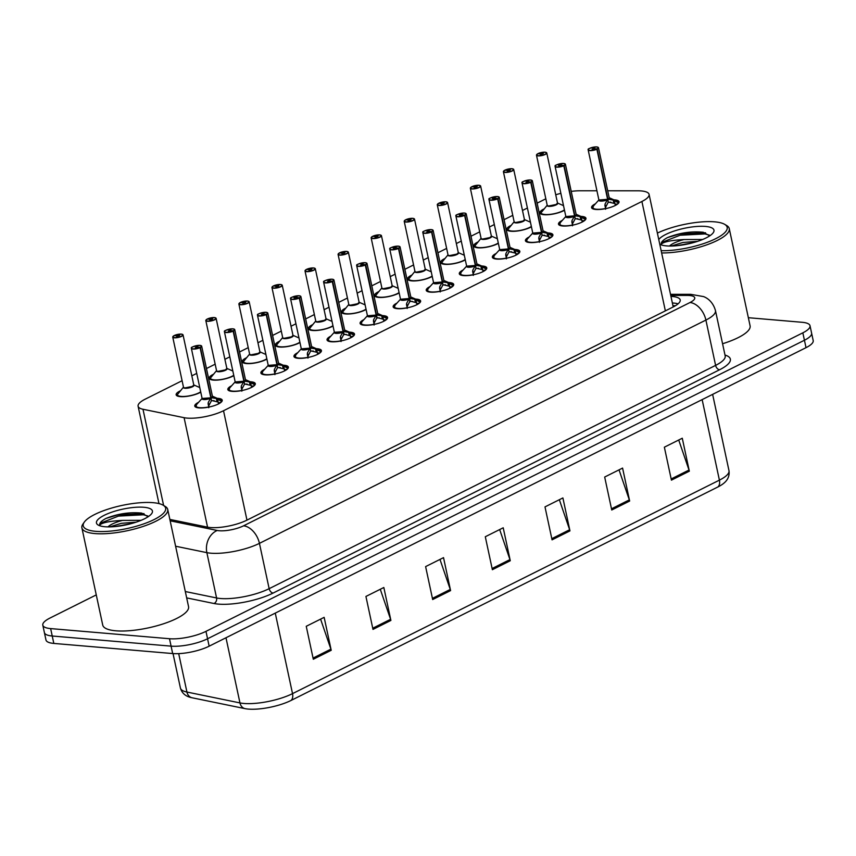<?xml version="1.0" encoding="UTF-8"?>
<svg xmlns="http://www.w3.org/2000/svg" width="856" height="856" viewBox="0 0 856 856"><rect width="100%" height="100%" fill="white"/><g stroke="black" fill="none" stroke-linecap="round" stroke-linejoin="round"><path stroke-width="1.28" d="M233.827 375.645A14.049 3.938 167.9 0 1 213.39 380.096A14.049 3.938 167.9 0 1 209.206 378.266A14.049 3.938 167.9 0 1 213.7 374.158M231.612 370.498A14.049 3.938 167.9 0 1 232.49 370.552A14.049 3.938 167.9 0 1 232.746 370.573M266.901 359.103A14.049 3.938 167.9 0 1 246.453 363.565A14.049 3.938 167.9 0 1 242.269 361.735A14.049 3.938 167.9 0 1 246.763 357.626M264.686 353.956A14.049 3.938 167.9 0 1 265.553 354.01A14.049 3.938 167.9 0 1 265.809 354.031M299.964 342.56A14.049 3.938 167.9 0 1 279.527 347.022A14.049 3.938 167.9 0 1 275.343 345.193A14.049 3.938 167.9 0 1 279.837 341.084M297.749 337.414A14.049 3.938 167.9 0 1 298.626 337.467A14.049 3.938 167.9 0 1 298.872 337.499M333.027 326.029A14.049 3.938 167.9 0 1 312.59 330.491A14.049 3.938 167.9 0 1 308.406 328.651A14.049 3.938 167.9 0 1 312.9 324.542M330.812 320.882A14.049 3.938 167.9 0 1 331.689 320.936A14.049 3.938 167.9 0 1 331.946 320.957M366.101 309.487A14.049 3.938 167.9 0 1 345.653 313.949A14.049 3.938 167.9 0 1 341.469 312.119A14.049 3.938 167.9 0 1 345.963 308.01M363.886 304.34A14.049 3.938 167.9 0 1 364.752 304.394A14.049 3.938 167.9 0 1 365.009 304.415M399.164 292.955A14.049 3.938 167.9 0 1 378.726 297.406A14.049 3.938 167.9 0 1 374.543 295.577A14.049 3.938 167.9 0 1 379.037 291.468M396.949 287.809A14.049 3.938 167.9 0 1 397.826 287.862A14.049 3.938 167.9 0 1 398.072 287.884M432.226 276.413A14.049 3.938 167.9 0 1 411.79 280.875A14.049 3.938 167.9 0 1 407.606 279.045A14.049 3.938 167.9 0 1 412.1 274.937M430.012 271.266A14.049 3.938 167.9 0 1 430.889 271.32A14.049 3.938 167.9 0 1 431.146 271.341M465.3 259.871A14.049 3.938 167.9 0 1 444.853 264.333A14.049 3.938 167.9 0 1 440.669 262.503A14.049 3.938 167.9 0 1 445.163 258.394M463.085 254.724A14.049 3.938 167.9 0 1 463.952 254.778A14.049 3.938 167.9 0 1 464.209 254.81M498.363 243.339A14.049 3.938 167.9 0 1 477.926 247.801A14.049 3.938 167.9 0 1 473.743 245.961A14.049 3.938 167.9 0 1 478.237 241.852M496.148 238.193A14.049 3.938 167.9 0 1 497.026 238.246A14.049 3.938 167.9 0 1 497.283 238.268M531.426 226.797A14.049 3.938 167.9 0 1 510.989 231.259A14.049 3.938 167.9 0 1 506.805 229.429A14.049 3.938 167.9 0 1 511.3 225.321M529.211 221.651A14.049 3.938 167.9 0 1 530.089 221.704A14.049 3.938 167.9 0 1 530.346 221.725M564.5 210.266A14.049 3.938 167.9 0 1 544.052 214.717A14.049 3.938 167.9 0 1 539.869 212.887A14.049 3.938 167.9 0 1 544.363 208.778M562.285 205.119A14.049 3.938 167.9 0 1 563.152 205.173A14.049 3.938 167.9 0 1 563.409 205.194M200.764 392.176A14.049 3.938 167.9 0 1 180.327 396.638A14.049 3.938 167.9 0 1 176.143 394.809A14.049 3.938 167.9 0 1 180.637 390.7M198.549 387.03A14.049 3.938 167.9 0 1 199.427 387.083A14.049 3.938 167.9 0 1 199.673 387.105M250.23 381.755A14.049 3.938 167.9 0 1 251.118 381.819A14.049 3.938 167.9 0 1 255.302 383.649A14.049 3.938 167.9 0 1 247.32 389.116A14.049 3.938 167.9 0 1 232.019 391.363A14.049 3.938 167.9 0 1 227.835 389.534A14.049 3.938 167.9 0 1 231.666 385.746M283.293 365.223A14.049 3.938 167.9 0 1 284.181 365.277A14.049 3.938 167.9 0 1 288.365 367.106A14.049 3.938 167.9 0 1 280.394 372.574A14.049 3.938 167.9 0 1 265.082 374.832A14.049 3.938 167.9 0 1 260.898 373.002A14.049 3.938 167.9 0 1 264.729 369.204M316.356 348.681A14.049 3.938 167.9 0 1 317.244 348.734A14.049 3.938 167.9 0 1 321.428 350.575A14.049 3.938 167.9 0 1 313.457 356.032A14.049 3.938 167.9 0 1 298.145 358.29A14.049 3.938 167.9 0 1 293.961 356.46A14.049 3.938 167.9 0 1 297.792 352.672M349.43 332.149A14.049 3.938 167.9 0 1 350.318 332.203A14.049 3.938 167.9 0 1 354.502 334.033A14.049 3.938 167.9 0 1 346.52 339.5A14.049 3.938 167.9 0 1 331.219 341.758A14.049 3.938 167.9 0 1 327.035 339.918A14.049 3.938 167.9 0 1 330.865 336.13M382.493 315.607A14.049 3.938 167.9 0 1 383.381 315.661A14.049 3.938 167.9 0 1 387.565 317.49A14.049 3.938 167.9 0 1 379.593 322.958A14.049 3.938 167.9 0 1 364.281 325.216A14.049 3.938 167.9 0 1 360.098 323.386A14.049 3.938 167.9 0 1 363.928 319.598M415.556 299.065A14.049 3.938 167.9 0 1 416.444 299.129A14.049 3.938 167.9 0 1 420.628 300.959A14.049 3.938 167.9 0 1 412.656 306.427A14.049 3.938 167.9 0 1 397.345 308.674A14.049 3.938 167.9 0 1 393.161 306.844A14.049 3.938 167.9 0 1 396.991 303.056M448.63 282.534A14.049 3.938 167.9 0 1 449.518 282.587A14.049 3.938 167.9 0 1 453.701 284.417A14.049 3.938 167.9 0 1 445.719 289.884A14.049 3.938 167.9 0 1 430.418 292.142A14.049 3.938 167.9 0 1 426.235 290.312A14.049 3.938 167.9 0 1 430.065 286.514M481.693 265.991A14.049 3.938 167.9 0 1 482.581 266.045A14.049 3.938 167.9 0 1 486.764 267.885A14.049 3.938 167.9 0 1 478.793 273.342A14.049 3.938 167.9 0 1 463.481 275.6A14.049 3.938 167.9 0 1 459.298 273.77A14.049 3.938 167.9 0 1 463.128 269.982M514.756 249.46A14.049 3.938 167.9 0 1 515.644 249.513A14.049 3.938 167.9 0 1 519.827 251.343A14.049 3.938 167.9 0 1 511.856 256.811A14.049 3.938 167.9 0 1 496.544 259.068A14.049 3.938 167.9 0 1 492.361 257.228A14.049 3.938 167.9 0 1 496.191 253.44M547.829 232.918A14.049 3.938 167.9 0 1 548.717 232.971A14.049 3.938 167.9 0 1 552.901 234.801A14.049 3.938 167.9 0 1 544.919 240.269A14.049 3.938 167.9 0 1 529.618 242.526A14.049 3.938 167.9 0 1 525.434 240.697A14.049 3.938 167.9 0 1 529.265 236.909M580.892 216.375A14.049 3.938 167.9 0 1 581.78 216.44A14.049 3.938 167.9 0 1 585.964 218.269A14.049 3.938 167.9 0 1 577.993 223.737A14.049 3.938 167.9 0 1 562.681 225.984A14.049 3.938 167.9 0 1 558.497 224.154A14.049 3.938 167.9 0 1 562.328 220.367M613.955 199.844A14.049 3.938 167.9 0 1 614.843 199.897A14.049 3.938 167.9 0 1 619.027 201.727A14.049 3.938 167.9 0 1 611.056 207.195A14.049 3.938 167.9 0 1 595.744 209.453A14.049 3.938 167.9 0 1 591.56 207.623A14.049 3.938 167.9 0 1 595.391 203.824M217.156 398.297A14.049 3.938 167.9 0 1 218.045 398.35A14.049 3.938 167.9 0 1 222.228 400.18A14.049 3.938 167.9 0 1 214.257 405.648A14.049 3.938 167.9 0 1 198.945 407.905A14.049 3.938 167.9 0 1 194.761 406.076A14.049 3.938 167.9 0 1 198.592 402.288M182.093 380.717L145.274 399.131A26.333 7.394 -12.1 0 0 138.094 406.236A26.333 7.394 -12.1 0 0 142.984 409.254L184.094 417.685A26.333 7.394 -12.1 0 0 187.047 418.103A26.333 7.394 -12.1 0 0 223.523 410.73L641.904 201.481A26.333 7.394 -12.1 0 0 649.083 194.376A26.333 7.394 -12.1 0 0 637.741 190.802L607.707 190.792M545.828 198.795L537.129 203.15M527.403 208.008L522.492 210.469M512.765 215.338L504.066 219.682M494.34 224.55L489.429 227.001M479.692 231.869L471.003 236.224M461.266 241.092L456.355 243.543M446.629 248.411L437.93 252.755M428.203 257.624L423.292 260.085M413.566 264.943L404.867 269.298M395.14 274.166L390.229 276.616M380.492 281.485L371.804 285.84M362.067 290.698L357.155 293.159M347.429 298.027L338.73 302.371M329.004 307.24L324.092 309.69M314.366 314.559L305.667 318.914M295.941 323.782L291.029 326.232M281.292 331.101L272.604 335.445M262.867 340.314L257.956 342.775M248.229 347.632L239.53 351.987M229.804 356.856L224.893 359.306M215.166 364.175L206.467 368.529M196.741 373.387L191.83 375.848M596.932 190.792L579.801 190.792A26.333 7.394 -12.1 0 0 571.22 191.38M560.873 193.338A26.333 7.394 -12.1 0 0 555.737 194.783M717.895 486.968A8.774 5.703 -116.6 0 0 719.404 480.141A35.117 9.855 -12.1 0 0 728.98 470.661C729.719 475.85 727.814 480.184 723.277 483.661A30.816 8.646 167.9 0 1 717.895 486.968L291.019 700.465A30.816 8.646 167.9 0 1 248.336 709.089A30.816 8.646 167.9 0 1 244.88 708.608L191.862 697.726A30.816 8.646 167.9 0 1 190.941 697.522C185.377 696.217 181.868 693.039 180.413 688.01A35.117 9.855 -12.1 0 0 186.929 692.044A8.774 7.094 101.6 0 0 191.862 697.726M748.358 317.704L802.179 322.295A26.333 7.394 167.9 0 1 810.022 325.729L811.606 333.145A26.333 7.394 167.9 0 1 804.426 340.249L207.559 638.769A26.333 7.394 167.9 0 1 171.082 646.141L52.237 636.008A26.333 7.394 167.9 0 1 44.394 632.573A26.333 7.394 167.9 0 0 52.237 636.008L171.082 646.141A26.333 7.394 167.9 0 0 207.559 638.769L804.426 340.249A26.333 7.394 167.9 0 0 811.606 333.145L813.2 340.56A26.333 7.394 167.9 0 1 806.02 347.664L209.153 646.184A26.333 7.394 167.9 0 1 172.677 653.556L53.821 643.423A26.333 7.394 167.9 0 1 45.978 639.988L42.8 625.158A26.333 7.394 167.9 0 1 49.98 618.053L96.257 594.909M678.712 440.005L689.016 470.03A7.019 4.558 63.4 0 1 689.337 471.185L682.275 438.229L664.363 447.185L671.425 480.141L689.337 471.185M619.027 469.858L629.331 499.883A7.019 4.558 63.4 0 1 629.652 501.038L622.58 468.082L604.678 477.038L611.74 509.994L629.652 501.038M559.343 499.711L569.636 529.736A7.019 4.558 63.4 0 1 569.957 530.891L562.895 497.935L544.994 506.891L552.056 539.847L569.957 530.891M320.593 619.123L330.898 649.148A7.019 4.558 63.4 0 1 331.219 650.293L324.146 617.347L306.245 626.292L313.307 659.248L331.219 650.293M380.278 589.27L390.582 619.295A7.019 4.558 63.4 0 1 390.903 620.44L383.83 587.494L365.929 596.45L372.991 629.395L390.903 620.44M439.973 559.417L450.267 589.442A7.019 4.558 63.4 0 1 450.588 590.597L443.526 557.641L425.614 566.597L432.676 599.542L450.588 590.597M499.658 529.564L509.951 559.589A7.019 4.558 63.4 0 1 510.272 560.744L503.21 527.788L485.299 536.744L492.371 569.7L510.272 560.744M169.852 519.421L207.441 527.135A26.333 7.394 -12.1 0 0 210.394 527.542A26.333 7.394 -12.1 0 0 246.87 520.17L673.019 307.036A26.333 7.394 -12.1 0 0 680.21 299.932A26.333 7.394 -12.1 0 0 670.954 296.401M810.022 325.729A26.333 7.394 167.9 0 1 802.842 332.834L205.975 631.353A26.333 7.394 167.9 0 1 169.499 638.726L50.643 628.593A26.333 7.394 167.9 0 1 42.8 625.158M672.367 302.992A26.333 7.394 167.9 0 1 678.08 303.827M208.768 407.702L208.222 402.566L210.833 397.826L211.443 400.694L208.864 405.562L208.821 407.092M201.256 345.738A5.264 1.477 167.9 0 1 201.674 346.166A5.264 1.477 167.9 0 1 200.39 347.515L211.143 397.666L216.354 398.5L221.554 401.304A13.172 3.692 -12.1 0 0 221.554 401.197A13.172 3.692 -12.1 0 0 221.479 400.972M200.39 347.515L200.229 347.333A5.093 1.434 -12.1 0 0 199.951 345.375A5.093 1.434 -12.1 0 0 192.9 346.798A5.093 1.434 -12.1 0 0 193.028 348.841A5.093 1.434 -12.1 0 0 199.93 347.493L200.079 347.664A5.264 1.477 167.9 0 1 192.942 349.066A5.264 1.477 167.9 0 1 191.37 348.381L202.112 398.468L210.833 397.826M202.112 398.468A5.264 1.477 -12.1 0 0 203.685 399.153A5.264 1.477 -12.1 0 0 210.822 397.762L200.079 347.664M199.93 347.493L195.296 347.707L197.683 346.509L197.79 347.247M195.789 406.611A13.172 3.692 -12.1 0 0 195.799 406.718A13.172 3.692 -12.1 0 0 196.174 407.349M217.478 398.96L218.312 402.834L221.105 402.256M218.462 403.946A9.651 2.707 -12.1 0 0 218.473 403.914L218.312 402.834M210.811 397.751L210.811 397.762A5.264 1.477 167.9 0 1 202.369 398.8M221.533 401.175L219.971 399.538A12.84 3.606 167.9 0 1 221.105 400.747M208.746 406.707L208.083 403.658M211.379 400.769A9.651 2.707 167.9 0 1 214.096 400.629M211.143 397.666L211.325 400.116M218.12 402.02L211.764 400.544M197.779 347.183L200.229 347.333M212.309 396.67A5.264 1.477 167.9 0 1 211.122 397.601A5.264 1.477 -12.1 0 0 212.416 396.253L201.674 346.166L200.004 345.364C187.025 347.301 192.793 348.445 191.37 348.381A5.264 1.477 167.9 0 1 191.584 347.814M182.628 334.471A5.264 1.477 167.9 0 1 183.045 334.899A5.264 1.477 167.9 0 1 180.06 336.954A5.264 1.477 167.9 0 1 174.314 337.799A5.264 1.477 167.9 0 1 172.751 337.114L174.121 335.606A5.093 1.434 -12.1 0 0 174.399 337.574A5.093 1.434 -12.1 0 0 181.451 336.151A5.093 1.434 -12.1 0 0 181.322 334.108A5.093 1.434 -12.1 0 0 174.431 335.456L176.678 335.713L176.839 336.451M199.78 387.575L193.766 384.922A5.425 1.519 167.9 0 1 189.037 387.907A5.425 1.519 167.9 0 1 183.484 387.169A5.264 1.477 -12.1 0 0 185.056 387.886A5.264 1.477 -12.1 0 0 192.354 386.409A5.264 1.477 -12.1 0 0 193.788 384.986A5.264 1.477 167.9 0 1 192.354 386.409L193.788 384.997L183.045 334.899L181.376 334.097L174.346 335.627M176.678 335.713L179.578 335.477L176.668 336.44L176.571 335.766L176.721 336.44M185.056 387.886L192.354 386.409A5.264 1.477 167.9 0 1 183.751 387.543M177.16 395.333L177.16 395.333A13.172 3.692 -12.1 0 0 177.171 395.451A13.172 3.692 -12.1 0 0 177.545 396.082M183.473 387.137L177.353 394.637A12.84 3.595 167.9 0 0 186.726 396.232A12.84 3.595 167.9 0 0 200.689 391.823M176.571 335.766L174.121 335.606M241.831 391.171L241.285 386.035L243.896 381.284L244.516 384.162L241.927 389.02L241.884 390.55M234.319 329.196A5.264 1.477 167.9 0 1 234.737 329.635A5.264 1.477 167.9 0 1 233.453 330.972L244.206 381.134L249.417 381.958L254.639 384.761A13.172 3.692 -12.1 0 0 254.617 384.654A13.172 3.692 -12.1 0 0 254.542 384.43M233.453 330.972L233.292 330.801A5.093 1.434 -12.1 0 0 233.014 328.843A5.093 1.434 -12.1 0 0 225.963 330.266A5.093 1.434 -12.1 0 0 226.091 332.299A5.093 1.434 -12.1 0 0 232.993 330.951L233.142 331.133A5.264 1.477 167.9 0 1 226.005 332.524A5.264 1.477 167.9 0 1 224.443 331.839L235.175 381.926A5.264 1.477 -12.1 0 0 236.748 382.611A5.264 1.477 -12.1 0 0 243.885 381.22L243.896 381.284M233.142 331.133L243.885 381.22A5.264 1.477 167.9 0 1 235.443 382.268M232.993 330.951L228.359 331.165L230.746 329.977L230.863 330.716M228.852 390.079A13.172 3.692 -12.1 0 0 228.862 390.175A13.172 3.692 -12.1 0 0 229.248 390.807M250.541 382.429L251.375 386.291L254.179 385.724M251.525 387.404A9.651 2.707 -12.1 0 0 251.536 387.372L251.375 386.291M235.175 381.926L243.885 381.22M245.469 379.657L253.034 383.007L254.628 384.772M241.809 390.175L241.157 387.126M244.441 384.237A9.651 2.707 167.9 0 1 247.159 384.087M244.206 381.134L244.388 383.584M251.193 385.478L244.827 384.002M230.842 330.651L233.292 330.801M245.383 380.139A5.264 1.477 167.9 0 1 244.195 381.07A5.264 1.477 -12.1 0 0 245.479 379.722L234.737 329.635L233.067 328.832C220.099 330.758 225.856 331.903 224.443 331.839A5.264 1.477 167.9 0 1 224.647 331.272M274.894 374.628L274.348 369.492L276.97 364.752L277.579 367.62L274.99 372.478L274.958 374.008M267.382 312.665A5.264 1.477 167.9 0 1 267.81 313.093A5.264 1.477 167.9 0 1 266.526 314.43L277.28 364.592L282.491 365.426L287.702 368.23A13.172 3.692 -12.1 0 0 287.68 368.112A13.172 3.692 -12.1 0 0 287.605 367.887M266.526 314.43L266.355 314.259A5.093 1.434 -12.1 0 0 266.088 312.301A5.093 1.434 -12.1 0 0 259.036 313.724A5.093 1.434 -12.1 0 0 259.165 315.768A5.093 1.434 -12.1 0 0 266.055 314.409L266.216 314.591A5.264 1.477 167.9 0 1 259.079 315.992A5.264 1.477 167.9 0 1 257.506 315.297L268.249 365.394A5.264 1.477 -12.1 0 0 269.811 366.079A5.264 1.477 -12.1 0 0 276.948 364.677L276.97 364.752M266.216 314.591L276.948 364.677L268.249 365.394M266.055 314.409L261.433 314.634L263.819 313.435L263.926 314.173M261.915 373.537A13.172 3.692 -12.1 0 0 261.936 373.633A13.172 3.692 -12.1 0 0 262.311 374.265M283.614 365.887L284.438 369.76L287.242 369.182M284.695 370.819L284.599 370.841A9.651 2.707 -12.1 0 0 284.599 370.841L284.438 369.76M278.532 363.115L286.097 366.464L287.691 368.23M274.872 373.633L274.22 370.584M277.505 367.695A9.651 2.707 167.9 0 1 280.233 367.545M276.948 364.688L276.948 364.688A5.264 1.477 167.9 0 1 268.506 365.726M277.28 364.592L277.462 367.042M284.256 368.947L277.89 367.47M263.916 314.109L266.355 314.259M278.446 363.597A5.264 1.477 167.9 0 1 277.258 364.528A5.264 1.477 -12.1 0 0 278.542 363.179A5.425 1.53 167.9 0 1 277.793 364.656M307.967 358.086L307.422 352.95L310.033 348.21L310.642 351.088L308.064 355.946L308.021 357.476M309.808 347.151L310.343 348.05L315.554 348.884L320.765 351.688A13.172 3.692 -12.1 0 0 320.754 351.581A13.172 3.692 -12.1 0 0 320.679 351.356M300.456 296.123A5.264 1.477 167.9 0 1 300.873 296.55A5.264 1.477 167.9 0 1 299.589 297.899L299.429 297.728A5.093 1.434 -12.1 0 0 299.151 295.759A5.093 1.434 -12.1 0 0 292.099 297.192A5.093 1.434 -12.1 0 0 292.228 299.226A5.093 1.434 -12.1 0 0 299.129 297.877L299.279 298.049A5.264 1.477 167.9 0 1 292.142 299.45A5.264 1.477 167.9 0 1 290.569 298.765L301.312 348.852A5.264 1.477 -12.1 0 0 302.885 349.537A5.264 1.477 -12.1 0 0 310.022 348.146L310.033 348.21M299.279 298.049L310.011 348.146A5.264 1.477 167.9 0 1 301.569 349.195M299.129 297.877L293.972 297.867L296.882 296.893L296.989 297.642M294.988 357.005A13.172 3.692 -12.1 0 0 294.999 357.102A13.172 3.692 -12.1 0 0 295.374 357.733M316.677 349.355L317.512 353.218L320.305 352.651M317.662 354.33A9.651 2.707 -12.1 0 0 317.672 354.298L317.512 353.218M299.589 297.899L310.332 347.985A5.264 1.477 -12.1 0 0 311.616 346.648L300.873 296.55L299.204 295.748C286.225 297.685 291.992 298.83 290.569 298.765A5.264 1.477 167.9 0 1 290.783 298.198M301.312 348.852L310.011 348.146M311.595 346.573L319.17 349.922L320.754 351.688M307.946 357.102L307.283 354.052M310.578 351.163A9.651 2.707 167.9 0 1 313.296 351.014M310.343 348.05L310.525 350.511M317.319 352.405L310.963 350.928M296.979 297.578L299.429 297.728M341.03 341.555L340.485 336.419L343.096 331.668L343.716 334.546L341.127 339.404L341.084 340.934M333.519 279.591A5.264 1.477 167.9 0 1 333.936 280.019A5.264 1.477 167.9 0 1 332.652 281.356L343.406 331.518L348.617 332.353L353.828 335.156A13.172 3.692 -12.1 0 0 353.817 335.038A13.172 3.692 -12.1 0 0 353.742 334.814M342.828 332.128A5.425 1.53 167.9 0 1 336.815 333.401A5.425 1.53 167.9 0 1 334.375 332.278A5.264 1.477 -12.1 0 0 335.948 333.005A5.264 1.477 -12.1 0 0 343.085 331.604L343.096 331.668M332.652 281.356L332.492 281.185A5.093 1.434 -12.1 0 0 332.214 279.227A5.093 1.434 -12.1 0 0 325.162 280.65A5.093 1.434 -12.1 0 0 325.291 282.683A5.093 1.434 -12.1 0 0 332.192 281.335L327.559 281.549L329.945 280.361L330.063 281.1M332.192 281.335L343.085 331.614A5.264 1.477 167.9 0 1 334.643 332.652M328.051 340.463A13.172 3.692 -12.1 0 0 328.062 340.56A13.172 3.692 -12.1 0 0 328.447 341.191M349.74 332.813L350.575 336.686L353.378 336.108M350.725 337.788A9.651 2.707 -12.1 0 0 350.735 337.756L350.575 336.686M332.342 281.517A5.264 1.477 167.9 0 1 325.205 282.908A5.264 1.477 167.9 0 1 323.643 282.223L334.375 332.31L343.085 331.604M353.806 335.028L352.233 333.391A12.84 3.606 167.9 0 1 353.368 334.589M341.009 340.56L340.356 337.51M343.641 334.621A9.651 2.707 167.9 0 1 346.359 334.471M350.404 335.862L343.588 333.968M343.406 331.518L344.026 334.386M330.041 281.036L332.492 281.185M344.583 330.523A5.264 1.477 167.9 0 1 343.395 331.454A5.264 1.477 -12.1 0 0 344.679 330.106L333.936 280.019L332.267 279.216C319.299 281.153 325.055 282.298 323.643 282.223A5.264 1.477 167.9 0 1 323.846 281.656M207.109 319.117L207.195 319.074A5.093 1.434 -12.1 0 0 207.462 321.032A5.093 1.434 -12.1 0 0 214.524 319.609A5.093 1.434 -12.1 0 0 214.396 317.576A5.093 1.434 -12.1 0 0 207.494 318.924L209.741 319.17L209.902 319.909M232.843 371.033L226.84 368.38A5.425 1.519 167.9 0 1 222.1 371.365A5.425 1.519 167.9 0 1 216.547 370.627A5.264 1.477 -12.1 0 0 218.12 371.344A5.264 1.477 -12.1 0 0 225.417 369.878A5.264 1.477 -12.1 0 0 226.851 368.455A5.264 1.477 167.9 0 1 225.417 369.878L226.851 368.455L216.119 318.368A5.264 1.477 167.9 0 1 213.123 320.411A5.264 1.477 167.9 0 1 207.387 321.257A5.264 1.477 167.9 0 1 205.815 320.572A5.264 1.477 167.9 0 1 206.018 320.005M207.409 319.074L214.439 317.565L216.119 318.368A5.264 1.477 167.9 0 0 215.691 317.929M209.741 319.17L212.641 318.935L209.731 319.898L209.645 319.224L209.784 319.909M218.12 371.344L225.417 369.878A5.264 1.477 167.9 0 1 216.814 371.001M210.223 378.716L210.244 378.898A13.172 3.692 -12.1 0 1 210.223 378.801L210.244 378.898A13.172 3.692 -12.1 0 0 210.619 379.54M233.752 375.281A12.84 3.595 167.9 0 1 219.799 379.7A12.84 3.595 167.9 0 1 210.416 378.095L216.536 370.595M209.645 319.224L207.195 319.074M240.172 302.575L240.258 302.532A5.093 1.434 -12.1 0 0 240.536 304.501A5.093 1.434 -12.1 0 0 247.587 303.067A5.093 1.434 -12.1 0 0 247.459 301.034A5.093 1.434 -12.1 0 0 240.557 302.382L242.815 302.628L242.965 303.366M265.906 354.502L259.903 351.848A5.425 1.519 167.9 0 1 255.163 354.833A5.425 1.519 167.9 0 1 249.61 354.095A5.264 1.477 -12.1 0 0 251.193 354.812A5.264 1.477 -12.1 0 0 258.48 353.335A5.264 1.477 -12.1 0 0 259.924 351.912A5.264 1.477 167.9 0 1 258.48 353.335L259.914 351.912L249.182 301.826A5.264 1.477 167.9 0 1 246.186 303.88A5.264 1.477 167.9 0 1 240.45 304.725A5.264 1.477 167.9 0 1 238.878 304.03A5.264 1.477 167.9 0 1 239.091 303.463M240.472 302.532L247.512 301.023L249.182 301.826A5.264 1.477 167.9 0 0 248.754 301.398M242.815 302.628L245.715 302.393L242.804 303.366L242.708 302.682L242.847 303.366M251.183 354.812L258.48 353.335A5.264 1.477 167.9 0 1 249.877 354.459M243.286 362.184L243.318 362.356A13.172 3.692 -12.1 0 1 243.286 362.259L243.318 362.356A13.172 3.692 -12.1 0 0 243.682 362.998M266.826 358.75A12.84 3.595 167.9 0 1 252.862 363.158A12.84 3.595 167.9 0 1 243.479 361.564L249.61 354.063M242.708 302.682L240.258 302.532M273.246 286.043L273.321 286A5.093 1.434 -12.1 0 0 273.599 287.958A5.093 1.434 -12.1 0 0 280.65 286.535A5.093 1.434 -12.1 0 0 280.522 284.492A5.093 1.434 -12.1 0 0 273.631 285.851L275.878 286.097L276.039 286.835M273.278 286.011L271.951 287.498L282.683 337.585A5.264 1.477 -12.1 0 0 284.256 338.27A5.264 1.477 -12.1 0 0 291.554 336.793A5.264 1.477 -12.1 0 0 292.987 335.381A5.264 1.477 167.9 0 1 291.554 336.793L292.987 335.381L282.245 285.283A5.264 1.477 167.9 0 1 279.259 287.338A5.264 1.477 167.9 0 1 273.513 288.183A5.264 1.477 167.9 0 1 271.951 287.498A5.264 1.477 167.9 0 1 272.154 286.931M275.878 286.097L278.778 285.861L275.867 286.824L275.771 286.15L275.921 286.824M284.256 338.27L291.554 336.793A5.264 1.477 167.9 0 1 282.951 337.927M276.36 345.642L276.36 345.717A13.172 3.692 -12.1 0 0 276.37 345.835A13.172 3.692 -12.1 0 0 276.745 346.466M299.889 342.207A12.84 3.595 167.9 0 1 285.925 346.616A12.84 3.595 167.9 0 1 276.552 345.022L282.673 337.521A5.425 1.519 167.9 0 0 288.237 338.291A5.425 1.519 167.9 0 0 292.977 335.338M275.771 286.15L273.321 286M163.121 505.179L165.09 506.335A43.891 12.316 167.9 0 1 167.722 509.459A43.891 12.316 167.9 0 1 142.802 526.536A43.891 12.316 167.9 0 1 94.963 533.577A43.891 12.316 167.9 0 1 81.887 527.852A43.891 12.316 167.9 0 1 83.011 523.936L84.327 522.074A42.137 11.824 167.9 0 1 112.906 507.683A42.137 11.824 167.9 0 1 153.096 502.675A42.137 11.824 167.9 0 1 163.121 505.179A42.137 11.824 167.9 0 1 147.071 522.652A42.137 11.824 167.9 0 1 95.797 531.341A42.137 11.824 167.9 0 1 84.327 522.074M167.722 509.459L188.555 606.669A43.891 12.316 167.9 0 1 163.635 623.746A43.891 12.316 167.9 0 1 115.795 630.797A43.891 12.316 167.9 0 1 102.731 625.073L81.887 527.852M141.101 520.33L122.515 520.395C109.514 521.101 101.918 522.663 99.713 525.092C99.307 523.112 101.404 520.887 105.994 518.415C117.903 513.696 129.812 511.931 141.721 513.108L148.152 516.724M107.963 526.889A19.849 5.575 167.9 0 1 122.515 520.395M104.988 526.74A28.623 8.036 167.9 0 1 98.172 525.038A28.623 8.036 167.9 0 1 109.076 513.172A28.623 8.036 167.9 0 1 143.915 507.276A28.623 8.036 167.9 0 1 151.705 513.568A28.623 8.036 167.9 0 1 132.295 523.337A28.623 8.036 167.9 0 1 104.988 526.74M136.029 522.192L121.37 523.316L109.664 526.889M131.182 523.647L115.004 526.59M144.022 513.632L118.203 514.788L105.994 518.415M147.821 515.975L143.455 514.777L118.481 516.093L100.505 523.144L99.703 525.017M657.387 233.089A42.137 11.824 167.9 0 1 714.632 221.832A42.137 11.824 167.9 0 1 724.658 224.336L726.626 225.492A43.891 12.316 167.9 0 1 729.259 228.606A43.891 12.316 167.9 0 1 707.313 244.656A43.891 12.316 167.9 0 1 661.645 252.959M729.259 228.606L750.091 325.826A43.891 12.316 167.9 0 1 722.571 343.738M724.658 224.336A42.137 11.824 167.9 0 1 710.673 240.975A42.137 11.824 167.9 0 1 661.153 250.69M702.637 239.487L684.051 239.541C671.051 240.247 663.443 241.82 661.249 244.249C660.843 242.269 662.94 240.044 667.53 237.572C679.439 232.853 691.348 231.088 703.258 232.265L709.688 235.871M669.499 246.036A19.849 5.575 167.9 0 1 684.051 239.541M658.767 239.541A28.623 8.036 167.9 0 1 678.22 229.804A28.623 8.036 167.9 0 1 705.44 226.423A28.623 8.036 167.9 0 1 713.241 232.725A28.623 8.036 167.9 0 1 693.831 242.494A28.623 8.036 167.9 0 1 666.524 245.897A28.623 8.036 167.9 0 1 659.773 244.228M697.565 241.349L682.906 242.473L671.2 246.036M692.718 242.794L676.54 245.747M705.558 232.779L679.728 233.934L667.53 237.572M709.357 235.122L704.991 233.934L680.017 235.25L662.041 242.302L661.239 244.174M374.093 325.013L373.548 319.877L376.169 315.136L376.779 318.004L374.19 322.873L374.158 324.403M366.582 263.049A5.264 1.477 167.9 0 1 367.01 263.477A5.264 1.477 167.9 0 1 365.726 264.825L376.48 314.976L381.69 315.81L386.891 318.614A13.172 3.692 -12.1 0 0 386.88 318.507A13.172 3.692 -12.1 0 0 386.805 318.282M375.902 315.596A5.425 1.53 167.9 0 1 369.878 316.87A5.425 1.53 167.9 0 1 367.438 315.736A5.264 1.477 -12.1 0 0 369.011 316.463A5.264 1.477 -12.1 0 0 376.148 315.072L376.169 315.136M365.726 264.825L365.555 264.643A5.093 1.434 -12.1 0 0 365.287 262.685A5.093 1.434 -12.1 0 0 358.236 264.108A5.093 1.434 -12.1 0 0 358.364 266.152A5.093 1.434 -12.1 0 0 365.255 264.804L360.633 265.018L363.019 263.819L363.126 264.558M365.255 264.804L376.148 315.072A5.264 1.477 167.9 0 1 367.705 316.11M361.114 323.921A13.172 3.692 -12.1 0 0 361.136 324.028A13.172 3.692 -12.1 0 0 361.51 324.659M382.814 316.271L383.638 320.144L386.441 319.566M383.798 321.257A9.651 2.707 -12.1 0 0 383.798 321.225L383.638 320.144M365.416 264.975A5.264 1.477 167.9 0 1 358.279 266.377A5.264 1.477 167.9 0 1 356.706 265.692L367.449 315.778L376.148 315.062M377.731 313.499L385.296 316.848L386.987 319.031M376.704 318.079A9.651 2.707 167.9 0 1 379.433 317.94M383.467 319.331L376.661 317.426M376.48 314.976L377.089 317.854M363.115 264.493L365.555 264.643M377.646 313.981A5.264 1.477 167.9 0 1 376.458 314.912A5.264 1.477 -12.1 0 0 377.742 313.564L367.01 263.477L365.33 262.674C352.362 264.611 358.129 265.756 356.706 265.692A5.264 1.477 167.9 0 1 356.92 265.125M407.167 308.481L406.621 303.345L409.232 298.594L409.842 301.473L407.263 306.33L407.221 307.86M399.656 246.507A5.264 1.477 167.9 0 1 400.073 246.945A5.264 1.477 167.9 0 1 398.789 248.283L409.543 298.444L414.753 299.268L419.954 302.082A13.172 3.692 -12.1 0 0 419.954 301.965A13.172 3.692 -12.1 0 0 419.879 301.74M398.789 248.283L398.629 248.112A5.093 1.434 -12.1 0 0 398.35 246.154A5.093 1.434 -12.1 0 0 391.299 247.577A5.093 1.434 -12.1 0 0 391.427 249.61A5.093 1.434 -12.1 0 0 398.329 248.261L398.479 248.443A5.264 1.477 167.9 0 1 391.342 249.834A5.264 1.477 167.9 0 1 389.769 249.15L400.512 299.236A5.264 1.477 -12.1 0 0 402.085 299.921A5.264 1.477 -12.1 0 0 409.221 298.53L409.232 298.594M398.479 248.443L409.211 298.53A5.264 1.477 167.9 0 1 400.769 299.579M398.329 248.261L393.172 248.251L396.082 247.288L396.189 248.026M394.188 307.39A13.172 3.692 -12.1 0 0 394.199 307.486A13.172 3.692 -12.1 0 0 394.573 308.117M415.877 299.739L416.712 303.602L419.504 303.035M416.861 304.715A9.651 2.707 -12.1 0 0 416.872 304.683L416.712 303.602M400.512 299.236L409.211 298.53M410.794 296.968L418.37 300.317L419.954 301.965M407.146 307.486L406.482 304.436M409.778 301.547A9.651 2.707 167.9 0 1 412.496 301.398M416.53 302.789L409.724 300.895M409.543 298.444L410.163 301.312M396.178 247.962L398.629 248.112M410.709 297.449A5.264 1.477 167.9 0 1 409.521 298.38A5.264 1.477 -12.1 0 0 410.816 297.032L400.073 246.945L398.404 246.143C385.425 248.069 391.192 249.214 389.769 249.15A5.264 1.477 167.9 0 1 389.983 248.582M440.23 291.939L439.684 286.803L442.295 282.063L442.916 284.93L440.326 289.788L440.284 291.318M432.719 229.975A5.264 1.477 167.9 0 1 433.136 230.403A5.264 1.477 167.9 0 1 431.852 231.741L442.606 281.902L447.816 282.737L453.027 285.54A13.172 3.692 -12.1 0 0 453.017 285.423A13.172 3.692 -12.1 0 0 452.942 285.198M431.852 231.741L431.692 231.569A5.093 1.434 -12.1 0 0 431.413 229.611A5.093 1.434 -12.1 0 0 424.362 231.034A5.093 1.434 -12.1 0 0 424.49 233.078A5.093 1.434 -12.1 0 0 431.392 231.719L431.542 231.901A5.264 1.477 167.9 0 1 424.405 233.303A5.264 1.477 167.9 0 1 422.843 232.607L433.575 282.705A5.264 1.477 -12.1 0 0 435.148 283.39A5.264 1.477 -12.1 0 0 442.285 281.988L442.295 282.063M431.542 231.901L442.285 281.999A5.264 1.477 167.9 0 1 433.842 283.036M431.392 231.719L426.759 231.944L429.145 230.746L429.263 231.484M427.251 290.847A13.172 3.692 -12.1 0 0 427.262 290.944A13.172 3.692 -12.1 0 0 427.647 291.575M448.94 283.197L449.775 287.07L452.578 286.493M449.924 288.183A9.651 2.707 -12.1 0 0 449.935 288.151L449.775 287.07M433.575 282.705L442.285 281.988M443.13 281.966A5.425 1.53 167.9 0 0 443.868 280.458L451.433 283.775L453.017 285.423M440.209 290.944L439.556 287.894M442.841 285.005A9.651 2.707 167.9 0 1 445.559 284.855M442.606 281.902L442.787 284.353M449.593 286.257L443.226 284.781M429.241 231.42L431.692 231.569M443.783 280.907A5.264 1.477 167.9 0 1 442.595 281.838A5.264 1.477 -12.1 0 0 443.879 280.49L433.136 230.403L431.467 229.601C418.498 231.537 424.255 232.682 422.843 232.607A5.264 1.477 167.9 0 1 423.046 232.04M306.309 269.501L306.395 269.458A5.093 1.434 -12.1 0 0 306.662 271.416A5.093 1.434 -12.1 0 0 313.724 269.993A5.093 1.434 -12.1 0 0 313.596 267.96A5.093 1.434 -12.1 0 0 306.694 269.308L308.941 269.554L309.102 270.293M306.341 269.469L305.014 270.956L315.757 321.043A5.264 1.477 -12.1 0 0 317.319 321.738A5.264 1.477 -12.1 0 0 324.617 320.262A5.264 1.477 -12.1 0 0 326.05 318.839A5.264 1.477 167.9 0 1 324.617 320.262L326.05 318.839L315.318 268.752A5.264 1.477 167.9 0 1 312.322 270.796A5.264 1.477 167.9 0 1 306.587 271.641A5.264 1.477 167.9 0 1 305.014 270.956A5.264 1.477 167.9 0 1 305.218 270.389M308.941 269.554L311.841 269.319L308.93 270.282L308.845 269.608L308.984 270.293M317.319 321.738L324.617 320.262A5.264 1.477 167.9 0 1 316.014 321.385M309.423 329.1L309.433 329.185A13.172 3.692 -12.1 0 0 309.444 329.293A13.172 3.692 -12.1 0 0 309.819 329.924M332.952 325.676A12.84 3.595 167.9 0 1 318.999 330.084A12.84 3.595 167.9 0 1 309.615 328.49L315.736 320.979A5.425 1.519 167.9 0 0 321.3 321.749A5.425 1.519 167.9 0 0 326.04 318.796M308.845 269.608L306.395 269.458M339.372 252.969L339.458 252.916A5.093 1.434 -12.1 0 0 339.736 254.885A5.093 1.434 -12.1 0 0 346.787 253.462A5.093 1.434 -12.1 0 0 346.659 251.418A5.093 1.434 -12.1 0 0 339.757 252.766L342.015 253.023L342.165 253.761M339.415 252.927L338.077 254.425L348.82 304.511A5.264 1.477 -12.1 0 0 350.393 305.196A5.264 1.477 -12.1 0 0 357.68 303.72A5.264 1.477 -12.1 0 0 359.124 302.296L348.381 252.21A5.264 1.477 167.9 0 1 345.385 254.264A5.264 1.477 167.9 0 1 339.65 255.109A5.264 1.477 167.9 0 1 338.077 254.425A5.264 1.477 167.9 0 1 338.291 253.858M341.908 253.076L342.047 253.751L341.908 253.076L339.458 252.916M342.015 253.023L344.915 252.788L342.004 253.751M350.382 305.196L357.68 303.72L359.113 302.307A5.264 1.477 167.9 0 1 357.68 303.72A5.264 1.477 167.9 0 1 349.077 304.854M342.486 312.568L342.496 312.643A13.172 3.692 -12.1 0 0 342.507 312.761A13.172 3.692 -12.1 0 0 342.882 313.392M366.026 309.134A12.84 3.595 167.9 0 1 352.062 313.542A12.84 3.595 167.9 0 1 342.678 311.948L348.809 304.447A5.425 1.519 167.9 0 0 354.363 305.218A5.425 1.519 167.9 0 0 359.113 302.264M381.027 235.24A5.264 1.477 167.9 0 1 381.444 235.678A5.264 1.477 167.9 0 1 378.459 237.722A5.264 1.477 167.9 0 1 372.713 238.567A5.264 1.477 167.9 0 1 371.151 237.882L372.52 236.384A5.093 1.434 -12.1 0 0 372.799 238.343A5.093 1.434 -12.1 0 0 379.85 236.919A5.093 1.434 -12.1 0 0 379.722 234.886A5.093 1.434 -12.1 0 0 372.831 236.235L375.078 236.481L375.238 237.219M371.354 237.315A5.264 1.477 167.9 0 0 371.151 237.882L381.883 287.969A5.264 1.477 -12.1 0 0 383.456 288.654A5.264 1.477 -12.1 0 0 390.753 287.188A5.264 1.477 -12.1 0 0 392.187 285.765A5.264 1.477 167.9 0 1 390.753 287.188L392.187 285.765L381.444 235.678L379.775 234.876L372.745 236.395M375.078 236.481L377.978 236.245L375.067 237.208L374.971 236.534L375.121 237.219M383.456 288.654L390.753 287.188A5.264 1.477 167.9 0 1 382.151 288.312M375.559 296.026L375.559 296.101A13.172 3.692 -12.1 0 0 375.57 296.219A13.172 3.692 -12.1 0 0 375.945 296.85M399.089 292.591A12.84 3.595 167.9 0 1 385.125 297.011A12.84 3.595 167.9 0 1 375.752 295.406L381.872 287.905M374.971 236.534L372.52 236.384M473.293 275.407L472.747 270.261L475.369 265.521L475.979 268.399L473.389 273.257L473.357 274.787M465.782 213.433A5.264 1.477 167.9 0 1 466.21 213.861A5.264 1.477 167.9 0 1 464.926 215.209L475.658 265.307L480.89 266.195L486.09 268.998A13.172 3.692 -12.1 0 0 486.08 268.891A13.172 3.692 -12.1 0 0 486.005 268.666M464.926 215.209L464.755 215.038A5.093 1.434 -12.1 0 0 464.487 213.069A5.093 1.434 -12.1 0 0 457.436 214.503A5.093 1.434 -12.1 0 0 457.564 216.536A5.093 1.434 -12.1 0 0 464.455 215.188L464.615 215.359A5.264 1.477 167.9 0 1 457.479 216.761A5.264 1.477 167.9 0 1 455.906 216.076L466.648 266.163A5.264 1.477 -12.1 0 0 468.211 266.847A5.264 1.477 -12.1 0 0 475.348 265.456L475.369 265.521M464.615 215.359L475.348 265.456A5.264 1.477 167.9 0 1 466.905 266.505M464.455 215.188L459.308 215.177L462.219 214.203L462.326 214.952M460.314 274.316A13.172 3.692 -12.1 0 0 460.335 274.412A13.172 3.692 -12.1 0 0 460.71 275.044M482.014 266.665L482.838 270.528L485.641 269.961M483.094 271.587L482.998 271.609A9.651 2.707 -12.1 0 0 482.998 271.609L482.838 270.528M466.648 266.163L475.348 265.456M476.931 263.883L484.496 267.233L486.08 268.891M473.272 274.412L472.619 271.363M475.904 268.474A9.651 2.707 167.9 0 1 478.632 268.324M475.679 265.36L475.861 267.821M482.656 269.715L476.289 268.238M462.315 214.888L464.755 215.038M476.846 264.376A5.264 1.477 167.9 0 1 475.658 265.307A5.264 1.477 -12.1 0 0 476.942 263.958L466.21 213.861L464.53 213.058C451.561 214.995 457.329 216.14 455.906 216.076A5.264 1.477 167.9 0 1 456.12 215.509M506.367 258.865L505.821 253.729L508.432 248.978L509.042 251.857L506.463 256.714L506.42 258.245M498.855 196.901A5.264 1.477 167.9 0 1 499.273 197.329A5.264 1.477 167.9 0 1 497.989 198.667L508.742 248.829L513.953 249.663L519.153 252.466A13.172 3.692 -12.1 0 0 519.153 252.349A13.172 3.692 -12.1 0 0 519.078 252.124M497.989 198.667L497.828 198.496A5.093 1.434 -12.1 0 0 497.55 196.538A5.093 1.434 -12.1 0 0 490.499 197.961A5.093 1.434 -12.1 0 0 490.627 199.994A5.093 1.434 -12.1 0 0 497.529 198.646L497.678 198.827A5.264 1.477 167.9 0 1 490.542 200.218A5.264 1.477 167.9 0 1 488.969 199.534L499.711 249.62A5.264 1.477 -12.1 0 0 501.284 250.316A5.264 1.477 -12.1 0 0 508.421 248.914L508.432 248.978M497.678 198.827L508.411 248.925A5.264 1.477 167.9 0 1 499.968 249.963M497.529 198.646L492.371 198.635L495.282 197.672L495.389 198.41M493.388 257.774A13.172 3.692 -12.1 0 0 493.398 257.87A13.172 3.692 -12.1 0 0 493.773 258.501M515.077 250.123L515.911 253.997L518.704 253.419M516.157 255.056L516.072 255.067A9.651 2.707 -12.1 0 0 516.072 255.067L515.911 253.997M499.711 249.62L508.411 248.914M509.994 247.352L517.57 250.701L519.153 252.349M506.345 257.87L505.682 254.821M508.978 251.931A9.651 2.707 167.9 0 1 511.695 251.782M508.742 248.829L508.924 251.279M515.719 253.183L509.363 251.696M495.378 198.346L497.828 198.496M509.909 247.833A5.264 1.477 167.9 0 1 508.732 248.764A5.264 1.477 -12.1 0 0 510.016 247.416L499.273 197.329L497.604 196.527C484.624 198.464 490.392 199.609 488.969 199.534A5.264 1.477 167.9 0 1 489.183 198.966M539.43 242.323L538.884 237.187L541.495 232.447L542.115 235.314L539.526 240.183L539.483 241.713M531.918 180.359A5.264 1.477 167.9 0 1 532.336 180.787A5.264 1.477 167.9 0 1 531.052 182.135L541.805 232.286L547.016 233.121L552.227 235.924A13.172 3.692 -12.1 0 0 552.216 235.817A13.172 3.692 -12.1 0 0 552.141 235.593M531.052 182.135L530.891 181.954A5.093 1.434 -12.1 0 0 530.613 179.995A5.093 1.434 -12.1 0 0 523.562 181.419A5.093 1.434 -12.1 0 0 523.69 183.462A5.093 1.434 -12.1 0 0 530.592 182.114L530.741 182.285A5.264 1.477 167.9 0 1 523.605 183.687A5.264 1.477 167.9 0 1 522.042 183.002L532.774 233.089A5.264 1.477 -12.1 0 0 534.347 233.774A5.264 1.477 -12.1 0 0 541.484 232.383L541.495 232.447M530.741 182.285L541.484 232.383A5.264 1.477 167.9 0 1 533.042 233.421M530.592 182.114L525.959 182.328L528.345 181.13L528.462 181.868M526.451 241.232A13.172 3.692 -12.1 0 0 526.461 241.339A13.172 3.692 -12.1 0 0 526.847 241.97M548.14 233.581L548.974 237.454L551.778 236.877M549.231 238.514L549.135 238.535A9.651 2.707 -12.1 0 0 549.135 238.535L548.974 237.454M532.774 233.089L541.484 232.383M543.068 230.81L550.633 234.159L552.323 236.342M539.408 241.328L538.756 238.278M542.041 235.389A9.651 2.707 167.9 0 1 544.758 235.25M541.805 232.286L541.987 234.737M548.792 236.641L542.426 235.165M528.441 181.804L530.891 181.954M542.982 231.291A5.264 1.477 167.9 0 1 541.795 232.222A5.264 1.477 -12.1 0 0 543.079 230.874A5.425 1.53 167.9 0 1 542.33 232.361M572.493 225.791L571.947 220.655L574.569 215.905L575.178 218.783L572.589 223.641L572.557 225.171M564.981 163.817A5.264 1.477 167.9 0 1 565.409 164.256A5.264 1.477 167.9 0 1 564.125 165.593L574.879 215.755L580.09 216.579L585.29 219.393A13.172 3.692 -12.1 0 0 585.279 219.275A13.172 3.692 -12.1 0 0 585.204 219.05M564.125 165.593L563.954 165.422A5.093 1.434 -12.1 0 0 563.687 163.464A5.093 1.434 -12.1 0 0 556.635 164.887A5.093 1.434 -12.1 0 0 556.764 166.92A5.093 1.434 -12.1 0 0 563.655 165.572L563.815 165.754A5.264 1.477 167.9 0 1 556.678 167.145A5.264 1.477 167.9 0 1 555.105 166.46L565.848 216.547A5.264 1.477 -12.1 0 0 567.41 217.231A5.264 1.477 -12.1 0 0 574.547 215.84L574.569 215.905M563.815 165.754L574.547 215.84A5.264 1.477 167.9 0 1 566.105 216.889M563.655 165.572L558.508 165.561L561.418 164.598L561.525 165.336M559.514 224.7A13.172 3.692 -12.1 0 0 559.535 224.796A13.172 3.692 -12.1 0 0 559.91 225.428M581.213 217.049L582.037 220.912L584.841 220.345M582.198 222.025A9.651 2.707 -12.1 0 0 582.198 221.993L582.037 220.912M565.848 216.547L574.547 215.84M576.131 214.278L583.696 217.627L585.279 219.275M572.471 224.796L571.819 221.747M575.104 218.858A9.651 2.707 167.9 0 1 577.832 218.708M574.879 215.755L575.061 218.205M574.858 215.691L574.858 215.691A5.264 1.477 167.9 0 0 576.045 214.76M581.855 220.099L575.489 218.622M561.515 165.272L563.954 165.422M574.333 214.845L574.858 215.68A5.264 1.477 -12.1 0 0 576.142 214.342A5.425 1.53 167.9 0 1 575.393 215.819M605.567 209.249L605.021 204.113L607.632 199.373L608.242 202.241L605.663 207.099L605.62 208.629M598.055 147.286A5.264 1.477 167.9 0 1 598.472 147.714A5.264 1.477 167.9 0 1 597.188 149.051L607.942 199.213L613.153 200.047L618.353 202.851A13.172 3.692 -12.1 0 0 618.353 202.733A13.172 3.692 -12.1 0 0 618.278 202.508M597.188 149.051L597.028 148.88A5.093 1.434 -12.1 0 0 596.75 146.922A5.093 1.434 -12.1 0 0 589.698 148.345A5.093 1.434 -12.1 0 0 589.827 150.389A5.093 1.434 -12.1 0 0 596.728 149.03L596.878 149.212A5.264 1.477 167.9 0 1 589.741 150.613A5.264 1.477 167.9 0 1 588.168 149.918L598.911 200.015A5.264 1.477 -12.1 0 0 600.484 200.7A5.264 1.477 -12.1 0 0 607.621 199.298L607.632 199.373M596.878 149.212L607.61 199.309A5.264 1.477 167.9 0 1 599.168 200.347M596.728 149.03L592.095 149.254L594.481 148.056L594.588 148.794M592.587 208.158A13.172 3.692 -12.1 0 0 592.598 208.254A13.172 3.692 -12.1 0 0 592.973 208.885M614.276 200.507L615.111 204.381L617.904 203.803M615.261 205.494A9.651 2.707 -12.1 0 0 615.271 205.461L615.111 204.381M598.911 200.015L607.61 199.298M618.332 202.722L616.769 201.085A12.84 3.606 167.9 0 1 617.904 202.284M605.545 208.254L604.882 205.205M608.177 202.316A9.651 2.707 167.9 0 1 610.895 202.166M607.942 199.213L608.124 201.663M614.918 203.568L608.562 202.091M594.578 148.73L597.028 148.88M609.108 198.218A5.264 1.477 167.9 0 1 607.931 199.148A5.264 1.477 -12.1 0 0 609.215 197.8A5.425 1.53 167.9 0 1 608.466 199.277M405.509 219.885L405.594 219.842A5.093 1.434 -12.1 0 0 405.862 221.811A5.093 1.434 -12.1 0 0 412.924 220.377A5.093 1.434 -12.1 0 0 412.795 218.344A5.093 1.434 -12.1 0 0 405.894 219.692L408.141 219.939L408.301 220.677M405.541 219.853L404.214 221.34L414.957 271.438A5.264 1.477 -12.1 0 0 416.519 272.122A5.264 1.477 -12.1 0 0 423.816 270.646A5.264 1.477 -12.1 0 0 425.25 269.223A5.264 1.477 167.9 0 1 423.816 270.646L425.25 269.223L414.518 219.136A5.264 1.477 167.9 0 1 411.522 221.19A5.264 1.477 167.9 0 1 405.787 222.036A5.264 1.477 167.9 0 1 404.214 221.34A5.264 1.477 167.9 0 1 404.417 220.784M408.141 219.939L411.041 219.703L408.13 220.677L408.045 219.992L408.184 220.677M416.519 272.122L423.816 270.646A5.264 1.477 167.9 0 1 415.214 271.769M408.622 279.495L408.633 279.57A13.172 3.692 -12.1 0 0 408.644 279.677A13.172 3.692 -12.1 0 0 409.018 280.308M432.152 276.06A12.84 3.595 167.9 0 1 418.199 280.468A12.84 3.595 167.9 0 1 408.815 278.874L414.935 271.373M408.045 219.992L405.594 219.842M438.572 203.354L438.657 203.311A5.093 1.434 -12.1 0 0 438.935 205.269A5.093 1.434 -12.1 0 0 445.987 203.846A5.093 1.434 -12.1 0 0 445.858 201.802A5.093 1.434 -12.1 0 0 438.957 203.161L441.215 203.407L441.364 204.145M458.313 252.648A5.425 1.519 167.9 0 1 453.562 255.602A5.425 1.519 167.9 0 1 448.009 254.863A5.264 1.477 -12.1 0 0 449.593 255.58A5.264 1.477 -12.1 0 0 456.879 254.104A5.264 1.477 -12.1 0 0 458.324 252.691A5.264 1.477 167.9 0 1 456.879 254.104L458.313 252.691L447.581 202.594A5.264 1.477 167.9 0 1 444.585 204.648A5.264 1.477 167.9 0 1 438.85 205.494A5.264 1.477 167.9 0 1 437.277 204.809A5.264 1.477 167.9 0 1 437.491 204.242M441.215 203.407L444.114 203.172L441.204 204.135L441.108 203.461L441.247 204.135M449.593 255.58L456.879 254.104A5.264 1.477 167.9 0 1 448.276 255.238M441.685 262.953L441.696 263.027A13.172 3.692 -12.1 0 0 441.707 263.145A13.172 3.692 -12.1 0 0 442.081 263.776M465.225 259.518A12.84 3.595 167.9 0 1 451.262 263.926A12.84 3.595 167.9 0 1 441.878 262.332L448.009 254.831M441.108 203.461L438.657 203.311M480.227 185.634A5.264 1.477 167.9 0 1 480.644 186.062A5.264 1.477 167.9 0 1 477.659 188.106A5.264 1.477 167.9 0 1 471.913 188.951A5.264 1.477 167.9 0 1 470.351 188.267L471.72 186.769A5.093 1.434 -12.1 0 0 471.998 188.727A5.093 1.434 -12.1 0 0 479.05 187.304A5.093 1.434 -12.1 0 0 478.921 185.271A5.093 1.434 -12.1 0 0 472.031 186.619L474.278 186.865L474.438 187.603M491.376 236.106A5.425 1.519 167.9 0 1 486.636 239.059A5.425 1.519 167.9 0 1 481.083 238.332A5.264 1.477 -12.1 0 0 482.656 239.049A5.264 1.477 -12.1 0 0 489.953 237.572A5.264 1.477 -12.1 0 0 491.387 236.149A5.264 1.477 167.9 0 1 489.953 237.572L491.387 236.149L480.644 186.062L478.975 185.26L471.945 186.779M474.278 186.865L477.177 186.629L474.267 187.592L474.171 186.918L474.32 187.603M482.656 239.049L489.953 237.572A5.264 1.477 167.9 0 1 481.35 238.696M474.759 246.41L474.759 246.496A13.172 3.692 -12.1 0 0 474.77 246.603A13.172 3.692 -12.1 0 0 475.144 247.234M498.288 242.986A12.84 3.595 167.9 0 1 484.325 247.395A12.84 3.595 167.9 0 1 474.952 245.8L481.072 238.289M474.171 186.918L471.72 186.769M504.708 170.28L504.794 170.226A5.093 1.434 -12.1 0 0 505.061 172.195A5.093 1.434 -12.1 0 0 512.123 170.772A5.093 1.434 -12.1 0 0 511.995 168.728A5.093 1.434 -12.1 0 0 505.094 170.077L507.341 170.333L507.501 171.072M530.442 222.196L524.439 219.543A5.425 1.519 167.9 0 1 519.699 222.528A5.425 1.519 167.9 0 1 514.146 221.79A5.264 1.477 -12.1 0 0 515.719 222.506A5.264 1.477 -12.1 0 0 523.016 221.03A5.264 1.477 -12.1 0 0 524.45 219.607A5.264 1.477 167.9 0 1 523.016 221.03L524.45 219.618L513.718 169.52A5.264 1.477 167.9 0 1 510.722 171.575A5.264 1.477 167.9 0 1 504.987 172.42A5.264 1.477 167.9 0 1 503.414 171.735A5.264 1.477 167.9 0 1 503.617 171.168M507.341 170.333L510.24 170.098L507.33 171.061L507.244 170.387L507.383 171.061M515.719 222.506L523.016 221.03A5.264 1.477 167.9 0 1 514.413 222.164M507.822 229.879L507.833 229.954A13.172 3.692 -12.1 0 0 507.843 230.071A13.172 3.692 -12.1 0 0 508.218 230.703M531.351 226.444A12.84 3.595 167.9 0 1 517.399 230.853A12.84 3.595 167.9 0 1 508.015 229.258L514.135 221.758M507.244 170.387L504.794 170.226M537.771 153.738L537.857 153.695A5.093 1.434 -12.1 0 0 538.135 155.653A5.093 1.434 -12.1 0 0 545.186 154.23A5.093 1.434 -12.1 0 0 545.058 152.197A5.093 1.434 -12.1 0 0 538.157 153.545L540.414 153.791L540.564 154.529M540.414 153.791L543.314 153.556L540.404 154.519L540.307 153.845L537.857 153.695L536.477 155.193L547.219 205.28A5.264 1.477 -12.1 0 0 548.792 205.964A5.264 1.477 -12.1 0 0 556.079 204.498A5.264 1.477 -12.1 0 0 557.524 203.075A5.264 1.477 167.9 0 1 556.079 204.498L557.513 203.075L546.781 152.989A5.264 1.477 167.9 0 1 543.785 155.032A5.264 1.477 167.9 0 1 538.05 155.878A5.264 1.477 167.9 0 1 536.477 155.193A5.264 1.477 167.9 0 1 536.691 154.626M540.307 153.845L540.446 154.529M548.792 205.964L556.079 204.498A5.264 1.477 167.9 0 1 547.476 205.622M540.885 213.337L540.896 213.411A13.172 3.692 -12.1 0 0 540.906 213.529A13.172 3.692 -12.1 0 0 541.281 214.161M564.425 209.902A12.84 3.595 167.9 0 1 550.462 214.321A12.84 3.595 167.9 0 1 541.078 212.716L547.209 205.215A5.425 1.519 167.9 0 0 552.762 205.986A5.425 1.519 167.9 0 0 557.513 203.032M207.559 527.157L184.094 417.685M672.944 305.688L675.48 305.688A26.333 15.354 90 0 0 673.019 306.041M246.967 520.116L223.523 410.73M163.614 505.468L142.984 409.254M665.358 310.867L641.904 201.481M178.701 653.642L186.929 692.044L239.958 702.915A35.117 9.855 -12.1 0 0 243.896 703.461A35.117 9.855 -12.1 0 0 292.527 693.638A8.774 5.703 63.4 0 1 291.019 700.465M244.88 708.608A8.774 7.094 101.6 0 1 239.958 702.915L225.984 637.763M275.268 613.121L292.527 693.638L719.404 480.141L702.145 399.613M806.02 347.664L802.842 332.834M209.153 646.184L205.975 631.353M172.677 653.556L169.499 638.726M53.821 643.423L50.643 628.593M509.951 559.589L492.114 568.512M450.267 589.442L432.43 598.365M390.582 619.295L372.745 628.218M330.898 649.148L313.05 658.071M569.636 529.736L551.799 538.659M629.331 499.883L611.484 508.806M689.016 470.03L671.179 478.953M170.151 520.812L217.242 530.474A17.559 4.933 -12.1 0 0 219.211 530.741A17.559 4.933 -12.1 0 0 243.521 525.83L689.979 302.532A17.559 4.933 -12.1 0 0 689.54 295.513A17.559 4.933 -12.1 0 0 687.208 295.416L670.751 295.416M687.208 295.416A17.559 10.24 90 0 1 690.749 294.336L703.525 296.583C705.494 297.278 712.599 300.413 715.466 310.6A35.117 9.855 167.9 0 1 705.9 320.069L259.432 543.357A35.117 9.855 167.9 0 1 210.801 553.19A35.117 9.855 167.9 0 1 206.863 552.644L216.579 597.959A35.117 9.855 -12.1 0 0 220.516 598.505A35.117 9.855 -12.1 0 0 269.148 588.671L715.605 365.384A35.117 9.855 -12.1 0 0 725.182 355.914L725.225 356.192M725 355.058A39.504 11.085 167.9 0 1 719.586 369.76L273.128 593.058A4.387 2.857 63.4 0 1 269.148 588.671L259.432 543.357A17.559 11.406 -116.6 0 0 243.521 525.83M273.128 593.058A39.504 11.085 167.9 0 1 218.419 604.111A39.504 11.085 167.9 0 1 213.989 603.501L186.683 597.895M217.242 530.474A17.559 14.199 101.6 0 0 206.863 552.644L175.608 546.224M185.313 591.539L216.579 597.959A4.387 3.552 -78.4 0 1 213.989 603.501M689.979 302.532A17.559 11.406 -116.6 0 1 705.9 320.069L715.605 365.384A4.387 2.857 63.4 0 0 719.586 369.76M210.565 398.286A5.425 1.53 167.9 0 1 204.552 399.559A5.425 1.53 167.9 0 1 202.102 398.425L196.559 404.546A12.84 3.606 167.9 0 0 208.629 406.985M212.406 396.221A5.425 1.53 167.9 0 1 211.667 397.74M210.608 396.756L211.122 397.601M216.354 398.5L216.996 401.485M208.222 402.566L208.864 405.562M183.484 387.201L172.751 337.114A5.264 1.477 167.9 0 1 172.955 336.547M243.628 381.744A5.425 1.53 167.9 0 1 237.615 383.017A5.425 1.53 167.9 0 1 235.175 381.883M245.469 379.69A5.425 1.53 167.9 0 1 244.73 381.198M243.671 380.225L244.195 381.059M241.692 390.443A12.84 3.606 167.9 0 1 229.622 388.014L228.98 390.689M253.034 383.007A12.84 3.606 167.9 0 1 254.168 384.205M249.417 381.958L250.059 384.954M241.285 386.035L241.927 389.02M276.702 365.212A5.425 1.53 167.9 0 1 270.678 366.486A5.425 1.53 167.9 0 1 268.238 365.351M278.542 363.179L267.81 313.093L266.13 312.29C253.162 314.227 258.929 315.372 257.506 315.297A5.264 1.477 167.9 0 1 257.72 314.73M276.734 363.682L277.258 364.528M274.755 373.911A12.84 3.606 167.9 0 1 262.696 371.472L262.043 374.158M286.097 366.464A12.84 3.606 167.9 0 1 287.242 367.663M282.491 365.426L283.133 368.412M274.348 369.492L274.99 372.478M309.765 348.67A5.425 1.53 167.9 0 1 303.752 349.944A5.425 1.53 167.9 0 1 301.301 348.809M311.605 346.616A5.425 1.53 167.9 0 1 310.867 348.125M311.509 347.065A5.264 1.477 167.9 0 1 310.321 347.996M307.828 357.369A12.84 3.606 167.9 0 1 295.759 354.93L295.106 357.615M319.17 349.922A12.84 3.606 167.9 0 1 320.305 351.131M315.554 348.884L316.196 351.88M307.422 352.95L308.064 355.946M344.668 330.074A5.425 1.53 167.9 0 1 343.93 331.582M342.871 330.609L343.395 331.443M340.891 340.827A12.84 3.606 167.9 0 1 328.822 338.398L328.18 341.084M348.617 332.353L349.259 335.338M340.485 336.419L341.127 339.404M281.827 284.855A5.264 1.477 167.9 0 1 282.245 285.283L280.575 284.481L273.588 285.851M377.742 313.531A5.425 1.53 167.9 0 1 376.993 315.051M375.934 314.066L376.458 314.912M373.954 324.296A12.84 3.606 167.9 0 1 361.895 321.856L361.136 324.017M385.296 316.848A12.84 3.606 167.9 0 1 386.441 318.058M381.69 315.81L382.332 318.796M373.419 320.968L374.072 324.028M373.548 319.877L374.19 322.873M408.965 299.054A5.425 1.53 167.9 0 1 402.951 300.328A5.425 1.53 167.9 0 1 400.501 299.193L394.958 305.325A12.84 3.606 167.9 0 0 407.028 307.753M410.805 297A5.425 1.53 167.9 0 1 410.067 298.509M409.008 297.535L409.521 298.37M418.37 300.317A12.84 3.606 167.9 0 1 419.504 301.515M414.753 299.268L415.395 302.264M406.621 303.345L407.263 306.33M442.028 282.523A5.425 1.53 167.9 0 1 436.014 283.796A5.425 1.53 167.9 0 1 433.575 282.662L428.021 288.782A12.84 3.606 167.9 0 0 440.091 291.222M442.07 280.993L442.595 281.838M451.433 283.775A12.84 3.606 167.9 0 1 452.567 284.973M447.816 282.737L448.458 285.722M439.684 286.803L440.326 289.788M314.89 268.324A5.264 1.477 167.9 0 1 315.318 268.752L313.638 267.949L306.651 269.319M347.953 251.782A5.264 1.477 167.9 0 1 348.381 252.21L346.712 251.407L339.714 252.777M392.176 285.722A5.425 1.519 167.9 0 1 387.436 288.675A5.425 1.519 167.9 0 1 381.883 287.937M475.101 265.981A5.425 1.53 167.9 0 1 469.077 267.254A5.425 1.53 167.9 0 1 466.638 266.12L461.095 272.24A12.84 3.606 167.9 0 0 473.165 274.68M476.942 263.926A5.425 1.53 167.9 0 1 476.193 265.435M475.134 264.461L475.658 265.296M484.496 267.233A12.84 3.606 167.9 0 1 485.641 268.442M480.89 266.195L481.532 269.191M472.747 270.261L473.389 273.257M508.164 249.438A5.425 1.53 167.9 0 1 502.151 250.712A5.425 1.53 167.9 0 1 499.701 249.588L494.158 255.709A12.84 3.606 167.9 0 0 506.228 258.137M510.005 247.384A5.425 1.53 167.9 0 1 509.267 248.893M508.207 247.919L508.721 248.754M517.57 250.701A12.84 3.606 167.9 0 1 518.704 251.899M513.953 249.663L514.595 252.648M505.821 253.729L506.463 256.714M541.227 232.907A5.425 1.53 167.9 0 1 535.214 234.18A5.425 1.53 167.9 0 1 532.774 233.046M543.079 230.874L532.336 180.787L530.667 179.985C517.698 181.921 523.455 183.066 522.042 183.002A5.264 1.477 167.9 0 1 522.246 182.435M541.27 231.377L541.795 232.222M539.291 241.606A12.84 3.606 167.9 0 1 527.221 239.166L526.472 241.328M550.633 234.159A12.84 3.606 167.9 0 1 551.767 235.368M547.016 233.121L547.658 236.106M538.884 237.187L539.526 240.183M574.301 216.365A5.425 1.53 167.9 0 1 568.277 217.638A5.425 1.53 167.9 0 1 565.837 216.504M576.142 214.342L565.409 164.256L563.73 163.453C550.761 165.379 556.528 166.524 555.105 166.46A5.264 1.477 167.9 0 1 555.319 165.893M572.364 225.064A12.84 3.606 167.9 0 1 560.295 222.635L559.642 225.31M583.696 217.627A12.84 3.606 167.9 0 1 584.841 218.826M580.09 216.579L580.732 219.575M571.947 220.655L572.589 223.641M607.364 199.833A5.425 1.53 167.9 0 1 601.351 201.107A5.425 1.53 167.9 0 1 598.9 199.972M609.215 197.8L598.472 147.714L596.803 146.911C583.824 148.848 589.591 149.993 588.168 149.918A5.264 1.477 167.9 0 1 588.382 149.351M607.407 198.303L607.921 199.148M605.427 208.532A12.84 3.606 167.9 0 1 593.358 206.093L592.705 208.778M613.153 200.047L613.795 203.032M605.021 204.113L605.663 207.099M425.239 269.191A5.425 1.519 167.9 0 1 420.499 272.144A5.425 1.519 167.9 0 1 414.946 271.406M414.09 218.708A5.264 1.477 167.9 0 1 414.518 219.136L412.838 218.334L405.851 219.703M447.153 202.166A5.264 1.477 167.9 0 1 447.581 202.594L445.912 201.791L438.914 203.161M481.083 238.353L470.351 188.267A5.264 1.477 167.9 0 1 470.554 187.699M513.29 169.092A5.264 1.477 167.9 0 1 513.718 169.52L512.038 168.718L505.051 170.087M546.353 152.55A5.264 1.477 167.9 0 1 546.781 152.989L545.111 152.186L538.114 153.545M158.97 503.596L138.094 406.236M673.212 306.94L649.083 194.376M728.98 470.661L712.631 394.381M180.413 688.01L173.03 653.588M715.466 310.6L725.182 355.914M158.841 503.018L158.093 503.392M690.749 294.336L670.515 294.336M196.559 404.546L195.906 407.231M212.395 396.189L219.971 399.538M235.165 381.851L229.622 388.014M268.228 365.319L262.696 371.472M301.301 348.777L295.759 354.93M334.364 332.246L328.822 338.398M344.668 330.041L352.233 333.391M216.557 370.659L205.815 320.572L207.141 319.085M249.62 354.127L238.878 304.03L240.215 302.543M292.966 335.306L298.979 337.96M367.427 315.704L361.895 321.856M394.958 305.325L394.306 308M428.021 288.782L427.379 291.468M326.04 318.764L332.042 321.428M359.103 302.232L365.105 304.886M392.166 285.69L398.179 288.344M461.095 272.24L460.442 274.926M494.158 255.709L493.505 258.394M532.764 233.014L527.221 239.166M565.827 216.472L560.295 222.635M598.9 199.94L593.358 206.093M609.194 197.736L616.769 201.085M425.239 269.159L431.242 271.812M448.02 254.895L437.277 204.809L438.614 203.321M458.302 252.616L464.305 255.27M491.365 236.085L497.379 238.738M514.156 221.822L503.414 171.735L504.74 170.237M557.502 203L563.505 205.654"/></g></svg>
